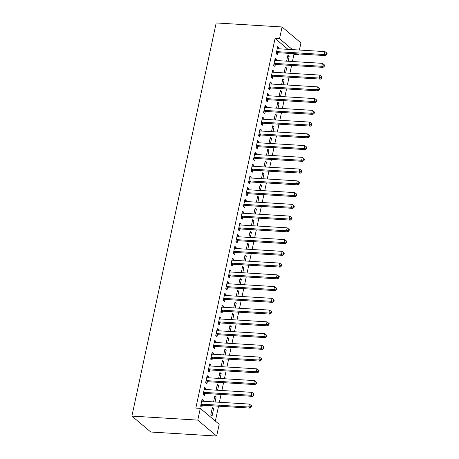 <?xml version="1.0" encoding="UTF-8"?>
<svg xmlns="http://www.w3.org/2000/svg" width="459" height="459" viewBox="0 0 459 459"><rect width="100%" height="100%" fill="white"/><g stroke="black" fill="none" stroke-linecap="round" stroke-linejoin="round"><path stroke-width="0.69" d="M215.346 421.069L218.541 406.175M219.379 402.25L221.06 394.424M221.898 390.5L223.579 382.674M224.417 378.75L226.098 370.924M226.935 367.005L228.616 359.179M229.454 355.255L231.135 347.429M231.973 343.504L233.654 335.678M234.492 331.754L236.173 323.928M237.016 320.003L238.691 312.177M239.535 308.253L241.21 300.427M242.054 296.503L243.729 288.677M244.572 284.758L246.248 276.926M247.091 273.007L248.767 265.182M249.61 261.257L251.285 253.431M252.129 249.507L253.804 241.681M254.647 237.756L256.323 229.93M257.166 226.006L258.842 218.18M259.685 214.255L261.36 206.43M262.204 202.505L263.879 194.679M264.723 190.76L266.398 182.934M267.241 179.01L268.917 171.184M269.76 167.26L271.435 159.434M272.279 155.509L273.954 147.683M274.798 143.759L276.473 135.933M277.316 132.008L278.992 124.182M279.835 120.258L281.51 112.432M282.354 108.513L284.029 100.682M284.873 96.763L286.548 88.937M287.391 85.013L289.067 77.187M289.91 73.262L291.585 65.436M292.429 61.512L293.955 54.386L298.425 54.655L297.518 53.892M219.178 424.3L216.659 436.05L150.787 432.028L131.899 416.095L216.183 22.95L282.055 26.972L279.537 38.722L275.073 38.453L195.827 408.097L200.29 408.367L219.178 424.3M282.055 26.972L300.943 42.905L299.411 50.037M298.574 53.961L298.425 54.655M214.64 396.96L216.126 397.052L214.846 395.979L213.578 401.895M216.126 397.052L215.07 401.986M204.427 388.348L205.919 388.44L204.639 387.367L203.13 394.413L204.404 395.492L204.812 393.587M205.919 388.44L205.689 389.513M219.677 373.465L221.163 373.557L219.89 372.478L218.616 378.4M221.163 373.557L220.108 378.491M209.465 364.853L210.956 364.939L209.677 363.867L208.168 370.918L209.442 371.991L209.849 370.092M210.956 364.939L210.727 366.012M224.715 349.965L226.201 350.056L224.927 348.978L223.653 354.899M226.201 350.056L225.145 354.991M214.502 341.353L215.994 341.444L214.714 340.366L213.206 347.417L214.479 348.49L214.887 346.591M215.994 341.444L215.764 342.512M229.752 326.464L231.238 326.556L229.965 325.477L228.691 331.398M231.238 326.556L230.183 331.49M219.54 317.852L221.031 317.944L219.752 316.865L218.243 323.916L219.517 324.995L219.924 323.09M221.031 317.944L220.802 319.016M234.79 302.963L236.276 303.055L235.002 301.982L233.729 307.903M236.276 303.055L235.22 307.989M224.583 294.351L226.069 294.443L224.79 293.37L223.281 300.416L224.554 301.494L224.962 299.589M226.069 294.443L225.839 295.516M239.827 279.468L241.314 279.56L240.04 278.481L238.772 284.402M241.314 279.56L240.258 284.494M229.62 270.856L231.107 270.948L229.827 269.869L228.318 276.92L229.592 277.993L229.999 276.094M231.107 270.948L230.877 272.015M244.865 255.967L246.351 256.059L245.077 254.98L243.809 260.901M246.351 256.059L245.295 260.993M234.658 247.355L236.144 247.447L234.865 246.368L233.356 253.42L234.629 254.493L235.042 252.593M236.144 247.447L235.915 248.514M249.903 232.466L251.389 232.558L250.115 231.479L248.847 237.401M251.389 232.558L250.333 237.492M239.696 223.854L241.182 223.946L239.908 222.867L238.393 229.919L239.673 230.997L240.08 229.093M241.182 223.946L240.952 225.019M254.94 208.971L256.426 209.057L255.152 207.984L253.884 213.905M256.426 209.057L255.37 213.992M244.733 200.353L246.219 200.445L244.945 199.372L243.431 206.418L244.71 207.497L245.117 205.598M246.219 200.445L245.99 201.518M259.978 185.47L261.464 185.562L260.19 184.484L258.922 190.405M261.464 185.562L260.408 190.496M249.771 176.858L251.257 176.95L249.983 175.872L248.468 182.923L249.748 183.996L250.155 182.097M251.257 176.95L251.027 178.017M265.015 161.97L266.501 162.061L265.227 160.983L263.959 166.904M266.501 162.061L265.445 166.996M254.808 153.358L256.294 153.449L255.02 152.371L253.506 159.422L254.785 160.501L255.193 158.596M256.294 153.449L256.065 154.517M270.053 138.469L271.539 138.561L270.265 137.488L268.997 143.403M271.539 138.561L270.483 143.495M259.846 129.857L261.332 129.949L260.058 128.87L258.543 135.921L259.823 137L260.23 135.095M261.332 129.949L261.102 131.022M275.09 114.974L276.576 115.06L275.302 113.987L274.034 119.908M276.576 115.06L275.52 120M264.883 106.362L266.369 106.448L265.095 105.375L263.581 112.421L264.86 113.499L265.268 111.6M266.369 106.448L266.14 107.521M280.128 91.473L281.619 91.565L280.34 90.486L279.072 96.407M281.619 91.565L280.558 96.499M269.921 82.861L271.407 82.953L270.133 81.874L268.618 88.926L269.898 89.998L270.305 88.099M271.407 82.953L271.177 84.02M285.165 67.972L286.657 68.064L285.378 66.985L284.11 72.906M286.657 68.064L285.596 72.998M274.958 59.36L276.444 59.452L275.171 58.373L273.656 65.425L274.935 66.503L275.343 64.599M276.444 59.452L276.215 60.519M293.955 54.386L293.054 53.623M287.977 49.337L275.073 38.453M277.477 47.61L278.963 47.702L277.689 46.623L276.175 53.674L277.454 54.753L277.861 52.848M278.963 47.702L278.733 48.774M287.684 56.222L289.176 56.314L287.896 55.235L286.628 61.156M289.176 56.314L288.114 61.248M272.439 71.111L273.925 71.202L272.652 70.124L271.137 77.175L272.416 78.248L272.824 76.349M273.925 71.202L273.696 72.27M282.646 79.723L284.138 79.814L282.859 78.736L281.591 84.657M284.138 79.814L283.077 84.749M267.402 94.611L268.888 94.703L267.614 93.625L266.1 100.676L267.379 101.749L267.786 99.85M268.888 94.703L268.658 95.77M277.609 103.223L279.101 103.315L277.821 102.237L276.553 108.158M279.101 103.315L278.039 108.249M262.364 118.106L263.85 118.198L262.577 117.125L261.062 124.171L262.341 125.25L262.749 123.345M263.85 118.198L263.621 119.271M272.571 126.718L274.057 126.81L272.784 125.737L271.516 131.658M274.057 126.81L273.002 131.744M257.327 141.607L258.813 141.699L257.539 140.62L256.024 147.672L257.304 148.75L257.711 146.846M258.813 141.699L258.583 142.772M267.534 150.219L269.02 150.311L267.746 149.232L266.478 155.153M269.02 150.311L267.964 155.245M252.289 165.108L253.775 165.2L252.502 164.121L250.987 171.173L252.266 172.245L252.674 170.346M253.775 165.2L253.546 166.267M262.496 173.72L263.982 173.812L262.709 172.733L261.441 178.654M263.982 173.812L262.927 178.746M247.252 188.609L248.738 188.695L247.464 187.622L245.949 194.673L247.229 195.746L247.636 193.847M248.738 188.695L248.508 189.768M257.459 197.221L258.945 197.313L257.671 196.234L256.403 202.155M258.945 197.313L257.889 202.247M242.214 212.104L243.7 212.196L242.427 211.123L240.912 218.168L242.191 219.247L242.599 217.342M243.7 212.196L243.471 213.269M252.421 220.716L253.907 220.808L252.634 219.735L251.366 225.65M253.907 220.808L252.852 225.742M237.177 235.605L238.663 235.696L237.383 234.618L235.874 241.669L237.148 242.748L237.561 240.843M238.663 235.696L238.433 236.764M247.384 244.217L248.87 244.308L247.596 243.23L246.328 249.151M248.87 244.308L247.814 249.243M232.139 259.106L233.625 259.197L232.346 258.119L230.837 265.17L232.111 266.243L232.518 264.344M233.625 259.197L233.396 260.264M242.346 267.717L243.832 267.809L242.559 266.731L241.291 272.652M243.832 267.809L242.777 272.744M227.102 282.606L228.588 282.692L227.308 281.619L225.799 288.665L227.073 289.744L227.48 287.845M228.588 282.692L228.358 283.765M237.309 291.218L238.795 291.304L237.521 290.231L236.247 296.153M238.795 291.304L237.739 296.244M222.064 306.101L223.55 306.193L222.271 305.115L220.762 312.166L222.036 313.245L222.443 311.34M223.55 306.193L223.321 307.266M232.271 314.713L233.757 314.805L232.483 313.732L231.21 319.648M233.757 314.805L232.702 319.739M217.021 329.602L218.513 329.694L217.233 328.615L215.724 335.667L216.998 336.745L217.405 334.841M218.513 329.694L218.283 330.761M227.234 338.214L228.72 338.306L227.446 337.227L226.172 343.148M228.72 338.306L227.664 343.24M211.983 353.103L213.475 353.195L212.196 352.116L210.687 359.167L211.96 360.24L212.368 358.341M213.475 353.195L213.246 354.262M222.196 361.715L223.682 361.807L222.408 360.728L221.135 366.649M223.682 361.807L222.626 366.741M206.946 376.598L208.438 376.69L207.158 375.617L205.649 382.663L206.923 383.741L207.33 381.842M208.438 376.69L208.208 377.763M217.159 385.216L218.645 385.302L217.371 384.229L216.097 390.15M218.645 385.302L217.589 390.236M201.908 400.099L203.4 400.191L202.121 399.112L200.612 406.163L201.885 407.242L202.293 405.337M203.4 400.191L203.171 401.264M213.607 408.803L212.328 407.724L210.819 414.775L212.092 415.854L213.607 408.803L212.121 408.711M216.659 436.05L197.772 420.117L200.29 408.367M197.772 420.117L131.899 416.095M292.44 49.612L279.537 38.722M277.196 51.655L278.475 52.733L325.592 55.608L324.318 54.535L277.196 51.655A1.251 1.061 -49.8 0 0 276.766 51.712L276.588 51.775M326.338 54.064L326.848 54.495L327.101 53.319L326.59 52.888L326.338 54.064L324.318 54.535L324.943 51.597L277.827 48.717A1.251 1.061 -49.8 0 1 277.431 48.608L277.282 48.528M278.475 52.733A1.251 1.061 -49.8 0 0 278.039 52.791L276.238 53.387M325.592 55.608L326.848 54.495M326.59 52.888L324.943 51.597M274.677 63.405L275.957 64.478L323.073 67.358L321.799 66.28L274.677 63.405A1.251 1.061 -49.8 0 0 274.247 63.462L274.063 63.526M323.819 65.815L324.329 66.245L324.582 65.069L324.071 64.639L323.819 65.815L321.799 66.28L322.425 63.342L275.308 60.468A1.251 1.061 -49.8 0 1 274.912 60.358L274.763 60.278M275.957 64.478A1.251 1.061 -49.8 0 0 275.52 64.541L273.719 65.138M323.073 67.358L324.329 66.245M324.071 64.639L322.425 63.342M272.158 75.156L273.438 76.228L320.554 79.109L319.28 78.03L272.158 75.156A1.251 1.061 -49.8 0 0 271.728 75.213L271.544 75.27M321.3 77.56L321.811 77.996L322.063 76.819L321.552 76.389L321.3 77.56L319.28 78.03L319.906 75.092L272.789 72.218A1.251 1.061 -49.8 0 1 272.394 72.103L272.244 72.029M273.438 76.228A1.251 1.061 -49.8 0 0 273.002 76.292L271.2 76.888M320.554 79.109L321.811 77.996M321.552 76.389L319.906 75.092M269.64 86.906L270.919 87.979L318.035 90.859L316.762 89.78L269.64 86.906A1.251 1.061 -49.8 0 0 269.209 86.963L269.026 87.021M318.781 89.31L319.292 89.74L319.544 88.57L319.034 88.139L318.781 89.31L316.762 89.78L317.387 86.843L270.271 83.968A1.251 1.061 -49.8 0 1 269.875 83.854L269.726 83.773M270.919 87.979A1.251 1.061 -49.8 0 0 270.483 88.042L268.681 88.639M318.035 90.859L319.292 89.74M319.034 88.139L317.387 86.843M267.121 98.651L268.4 99.729L315.517 102.609L314.243 101.531L267.121 98.651A1.251 1.061 -49.8 0 0 266.69 98.714L266.507 98.771M316.262 101.06L316.773 101.491L317.026 100.314L316.515 99.884L316.262 101.06L314.243 101.531L314.868 98.593L267.752 95.713A1.251 1.061 -49.8 0 1 267.356 95.604L267.207 95.524M268.4 99.729A1.251 1.061 -49.8 0 0 267.964 99.787L266.163 100.389M315.517 102.609L316.773 101.491M316.515 99.884L314.868 98.593M264.602 110.401L265.881 111.48L312.998 114.36L311.724 113.281L264.602 110.401A1.251 1.061 -49.8 0 0 264.172 110.464L263.988 110.521M313.744 112.811L314.254 113.241L314.507 112.065L313.996 111.635L313.744 112.811L311.724 113.281L312.349 110.344L265.233 107.463A1.251 1.061 -49.8 0 1 264.837 107.354L264.688 107.274M265.881 111.48A1.251 1.061 -49.8 0 0 265.445 111.537L263.644 112.139M312.998 114.36L314.254 113.241M313.996 111.635L312.349 110.344M262.083 122.151L263.363 123.23L310.479 126.105L309.205 125.032L262.083 122.151A1.251 1.061 -49.8 0 0 261.653 122.209L261.469 122.272M311.225 124.561L311.736 124.991L311.988 123.815L311.477 123.385L311.225 124.561L309.205 125.032L309.831 122.094L262.714 119.214A1.251 1.061 -49.8 0 1 262.318 119.105L262.169 119.024M263.363 123.23A1.251 1.061 -49.8 0 0 262.927 123.287L261.125 123.884M310.479 126.105L311.736 124.991M311.477 123.385L309.831 122.094M259.564 133.902L260.844 134.98L307.96 137.855L306.681 136.782L259.564 133.902A1.251 1.061 -49.8 0 0 259.128 133.959L258.951 134.022M308.706 136.312L309.217 136.742L309.469 135.566L308.959 135.135L308.706 136.312L306.681 136.782L307.312 133.844L260.196 130.964A1.251 1.061 -49.8 0 1 259.8 130.855L259.651 130.775M260.844 134.98A1.251 1.061 -49.8 0 0 260.408 135.038L258.606 135.635M307.96 137.855L309.217 136.742M308.959 135.135L307.312 133.844M257.046 145.652L258.325 146.725L305.442 149.605L304.162 148.532L257.046 145.652A1.251 1.061 -49.8 0 0 256.61 145.71L256.432 145.773M306.187 148.062L306.698 148.492L306.951 147.316L306.44 146.886L306.187 148.062L304.162 148.532L304.793 145.595L257.677 142.715A1.251 1.061 -49.8 0 1 257.281 142.606L257.132 142.525M258.325 146.725A1.251 1.061 -49.8 0 0 257.889 146.788L256.088 147.385M305.442 149.605L306.698 148.492M306.44 146.886L304.793 145.595M254.527 157.403L255.806 158.475L302.923 161.356L301.643 160.277L254.527 157.403A1.251 1.061 -49.8 0 0 254.091 157.46L253.913 157.517M303.669 159.812L304.179 160.243L304.432 159.066L303.921 158.636L303.669 159.812L301.643 160.277L302.274 157.339L255.158 154.465A1.251 1.061 -49.8 0 1 254.762 154.356L254.613 154.276M255.806 158.475A1.251 1.061 -49.8 0 0 255.37 158.539L253.569 159.135M302.923 161.356L304.179 160.243M303.921 158.636L302.274 157.339M252.008 169.153L253.288 170.226L300.404 173.106L299.125 172.027L252.008 169.153A1.251 1.061 -49.8 0 0 251.572 169.21L251.394 169.268M301.15 171.557L301.661 171.987L301.913 170.817L301.402 170.387L301.15 171.557L299.125 172.027L299.756 169.09L252.639 166.215A1.251 1.061 -49.8 0 1 252.243 166.101L252.094 166.026M253.288 170.226A1.251 1.061 -49.8 0 0 252.852 170.289L251.05 170.886M300.404 173.106L301.661 171.987M301.402 170.387L299.756 169.09M249.489 180.898L250.769 181.976L297.885 184.857L296.606 183.778L249.489 180.898A1.251 1.061 -49.8 0 0 249.053 180.961L248.876 181.018M298.631 183.307L299.142 183.738L299.394 182.567L298.884 182.131L298.631 183.307L296.606 183.778L297.237 180.84L250.121 177.96A1.251 1.061 -49.8 0 1 249.719 177.851L249.576 177.771M250.769 181.976A1.251 1.061 -49.8 0 0 250.333 182.034L248.531 182.636M297.885 184.857L299.142 183.738M298.884 182.131L297.237 180.84M246.971 192.648L248.25 193.727L295.366 196.607L294.087 195.528L246.971 192.648A1.251 1.061 -49.8 0 0 246.535 192.711L246.357 192.769M296.112 195.058L296.623 195.488L296.875 194.312L296.365 193.882L296.112 195.058L294.087 195.528L294.718 192.591L247.602 189.71A1.251 1.061 -49.8 0 1 247.2 189.601L247.057 189.521M248.25 193.727A1.251 1.061 -49.8 0 0 247.814 193.784L246.013 194.387M295.366 196.607L296.623 195.488M296.365 193.882L294.718 192.591M244.452 204.398L245.731 205.477L292.848 208.352L291.568 207.279L244.452 204.398A1.251 1.061 -49.8 0 0 244.016 204.462L243.838 204.519M293.594 206.808L294.104 207.238L294.357 206.062L293.846 205.632L293.594 206.808L291.568 207.279L292.199 204.341L245.083 201.461A1.251 1.061 -49.8 0 1 244.681 201.352L244.532 201.272M245.731 205.477A1.251 1.061 -49.8 0 0 245.295 205.534L243.494 206.131M292.848 208.352L294.104 207.238M293.846 205.632L292.199 204.341M241.933 216.149L243.213 217.227L290.329 220.102L289.05 219.029L241.933 216.149A1.251 1.061 -49.8 0 0 241.497 216.206L241.319 216.269M291.075 218.559L291.585 218.989L291.838 217.813L291.327 217.382L291.075 218.559L289.05 219.029L289.681 216.091L242.564 213.211A1.251 1.061 -49.8 0 1 242.163 213.102L242.013 213.022M243.213 217.227A1.251 1.061 -49.8 0 0 242.777 217.285L240.975 217.882M290.329 220.102L291.585 218.989M291.327 217.382L289.681 216.091M239.414 227.899L240.694 228.978L287.81 231.852L286.531 230.779L239.414 227.899A1.251 1.061 -49.8 0 0 238.978 227.957L238.8 228.02M288.556 230.309L289.067 230.739L289.319 229.563L288.809 229.133L288.556 230.309L286.531 230.779L287.162 227.842L240.046 224.962A1.251 1.061 -49.8 0 1 239.644 224.853L239.495 224.772M240.694 228.978A1.251 1.061 -49.8 0 0 240.258 229.035L238.456 229.632M287.81 231.852L289.067 230.739M288.809 229.133L287.162 227.842M236.896 239.65L238.175 240.723L285.291 243.603L284.012 242.524L236.896 239.65A1.251 1.061 -49.8 0 0 236.46 239.707L236.282 239.77M286.037 242.059L286.548 242.49L286.8 241.314L286.29 240.883L286.037 242.059L284.012 242.524L284.643 239.587L237.527 236.712A1.251 1.061 -49.8 0 1 237.125 236.603L236.976 236.523M238.175 240.723A1.251 1.061 -49.8 0 0 237.739 240.786L235.937 241.382M285.291 243.603L286.548 242.49M286.29 240.883L284.643 239.587M234.377 251.4L235.651 252.473L282.773 255.353L281.493 254.275L234.377 251.4A1.251 1.061 -49.8 0 0 233.941 251.457L233.763 251.515M283.519 253.804L284.029 254.24L284.282 253.064L283.771 252.634L283.519 253.804L281.493 254.275L282.124 251.337L235.008 248.462A1.251 1.061 -49.8 0 1 234.606 248.348L234.457 248.273M235.651 252.473A1.251 1.061 -49.8 0 0 235.22 252.536L233.419 253.133M282.773 255.353L284.029 254.24M283.771 252.634L282.124 251.337M231.858 263.15L233.132 264.223L280.254 267.104L278.974 266.025L231.858 263.15A1.251 1.061 -49.8 0 0 231.422 263.208L231.244 263.265M281 265.554L281.51 265.985L281.763 264.814L281.252 264.384L281 265.554L278.974 266.025L279.606 263.087L232.489 260.213A1.251 1.061 -49.8 0 1 232.088 260.098L231.938 260.018M233.132 264.223A1.251 1.061 -49.8 0 0 232.702 264.286L230.9 264.883M280.254 267.104L281.51 265.985M281.252 264.384L279.606 263.087M229.339 274.895L230.613 275.974L277.735 278.854L276.456 277.775L229.339 274.895A1.251 1.061 -49.8 0 0 228.903 274.958L228.725 275.016M278.481 277.305L278.992 277.735L279.244 276.559L278.733 276.129L278.481 277.305L276.456 277.775L277.087 274.838L229.97 271.957A1.251 1.061 -49.8 0 1 229.569 271.848L229.42 271.768M230.613 275.974A1.251 1.061 -49.8 0 0 230.183 276.031L228.381 276.634M277.735 278.854L278.992 277.735M278.733 276.129L277.087 274.838M226.821 286.646L228.094 287.724L275.216 290.604L273.937 289.526L226.821 286.646A1.251 1.061 -49.8 0 0 226.385 286.709L226.207 286.766M275.962 289.055L276.473 289.486L276.725 288.309L276.215 287.879L275.962 289.055L273.937 289.526L274.568 286.588L227.452 283.708A1.251 1.061 -49.8 0 1 227.05 283.599L226.901 283.519M228.094 287.724A1.251 1.061 -49.8 0 0 227.664 287.782L225.862 288.384M275.216 290.604L276.473 289.486M276.215 287.879L274.568 286.588M224.302 298.396L225.576 299.475L272.698 302.349L271.418 301.276L224.302 298.396A1.251 1.061 -49.8 0 0 223.866 298.453L223.688 298.516M273.444 300.806L273.954 301.236L274.207 300.06L273.696 299.629L273.444 300.806L271.418 301.276L272.049 298.339L224.933 295.458A1.251 1.061 -49.8 0 1 224.531 295.349L224.382 295.269M225.576 299.475A1.251 1.061 -49.8 0 0 225.145 299.532L223.344 300.129M272.698 302.349L273.954 301.236M273.696 299.629L272.049 298.339M221.783 310.146L223.057 311.225L270.179 314.099L268.899 313.027L221.783 310.146A1.251 1.061 -49.8 0 0 221.347 310.204L221.169 310.267M270.925 312.556L271.435 312.986L271.688 311.81L271.177 311.38L270.925 312.556L268.899 313.027L269.531 310.089L222.414 307.209A1.251 1.061 -49.8 0 1 222.013 307.1L221.863 307.019M223.057 311.225A1.251 1.061 -49.8 0 0 222.626 311.282L220.825 311.879M270.179 314.099L271.435 312.986M271.177 311.38L269.531 310.089M219.264 321.897L220.538 322.97L267.66 325.85L266.381 324.777L219.264 321.897A1.251 1.061 -49.8 0 0 218.828 321.954L218.65 322.017M268.406 324.306L268.917 324.737L269.169 323.561L268.658 323.13L268.406 324.306L266.381 324.777L267.012 321.839L219.895 318.959A1.251 1.061 -49.8 0 1 219.494 318.85L219.345 318.77M220.538 322.97A1.251 1.061 -49.8 0 0 220.108 323.033L218.306 323.629M267.66 325.85L268.917 324.737M268.658 323.13L267.012 321.839M216.746 333.647L218.019 334.72L265.136 337.6L263.862 336.522L216.746 333.647A1.251 1.061 -49.8 0 0 216.309 333.704L216.132 333.762M265.887 336.057L266.398 336.487L266.65 335.311L266.14 334.881L265.887 336.057L263.862 336.522L264.493 333.584L217.377 330.709A1.251 1.061 -49.8 0 1 216.975 330.6L216.826 330.52M218.019 334.72A1.251 1.061 -49.8 0 0 217.583 334.783L215.787 335.38M265.136 337.6L266.398 336.487M266.14 334.881L264.493 333.584M214.227 345.397L215.501 346.47L262.617 349.351L261.343 348.272L214.227 345.397A1.251 1.061 -49.8 0 0 213.791 345.455L213.613 345.512M263.368 347.802L263.879 348.232L264.132 347.061L263.621 346.631L263.368 347.802L261.343 348.272L261.974 345.334L214.858 342.46A1.251 1.061 -49.8 0 1 214.456 342.345L214.307 342.271M215.501 346.47A1.251 1.061 -49.8 0 0 215.064 346.534L213.269 347.13M262.617 349.351L263.879 348.232M263.621 346.631L261.974 345.334M211.708 357.142L212.982 358.221L260.098 361.101L258.824 360.022L211.708 357.142A1.251 1.061 -49.8 0 0 211.272 357.205L211.094 357.263M260.85 359.552L261.36 359.982L261.613 358.812L261.102 358.376L260.85 359.552L258.824 360.022L259.455 357.085L212.339 354.205A1.251 1.061 -49.8 0 1 211.938 354.096L211.788 354.015M212.982 358.221A1.251 1.061 -49.8 0 0 212.546 358.278L210.75 358.881M260.098 361.101L261.36 359.982M261.102 358.376L259.455 357.085M209.189 368.893L210.463 369.971L257.579 372.851L256.306 371.773L209.189 368.893A1.251 1.061 -49.8 0 0 208.753 368.956L208.575 369.013M258.331 371.302L258.842 371.733L259.094 370.556L258.583 370.126L258.331 371.302L256.306 371.773L256.937 368.835L209.82 365.955A1.251 1.061 -49.8 0 1 209.419 365.846L209.27 365.766M210.463 369.971A1.251 1.061 -49.8 0 0 210.027 370.029L208.225 370.631M257.579 372.851L258.842 371.733M258.583 370.126L256.937 368.835M206.67 380.643L207.944 381.722L255.061 384.596L253.787 383.523L206.67 380.643A1.251 1.061 -49.8 0 0 206.234 380.706L206.057 380.763M255.812 383.053L256.323 383.483L256.57 382.307L256.065 381.877L255.812 383.053L253.787 383.523L254.418 380.586L207.302 377.705A1.251 1.061 -49.8 0 1 206.9 377.596L206.751 377.516M207.944 381.722A1.251 1.061 -49.8 0 0 207.508 381.779L205.707 382.376M255.061 384.596L256.323 383.483M256.065 381.877L254.418 380.586M204.152 392.393L205.425 393.472L252.542 396.346L251.268 395.274L204.152 392.393A1.251 1.061 -49.8 0 0 203.716 392.451L203.538 392.514M253.293 394.803L253.804 395.233L254.051 394.057L253.54 393.627L253.293 394.803L251.268 395.274L251.899 392.336L204.783 389.456A1.251 1.061 -49.8 0 1 204.381 389.347L204.232 389.266M205.425 393.472A1.251 1.061 -49.8 0 0 204.989 393.529L203.188 394.126M252.542 396.346L253.804 395.233M253.54 393.627L251.899 392.336M201.633 404.144L202.907 405.222L250.023 408.097L248.749 407.024L201.633 404.144A1.251 1.061 -49.8 0 0 201.197 404.201L201.019 404.264M250.775 406.554L251.285 406.984L251.532 405.808L251.021 405.377L250.775 406.554L248.749 407.024L249.38 404.086L202.264 401.206A1.251 1.061 -49.8 0 1 201.862 401.097L201.713 401.017M202.907 405.222A1.251 1.061 -49.8 0 0 202.471 405.28L200.669 405.876M250.023 408.097L251.285 406.984M251.021 405.377L249.38 404.086M276.766 51.712L278.039 52.791M274.247 63.462L275.52 64.541M271.728 75.213L273.002 76.292M269.209 86.963L270.483 88.042M266.69 98.714L267.964 99.787M264.172 110.464L265.445 111.537M261.653 122.209L262.927 123.287M259.128 133.959L260.408 135.038M256.61 145.71L257.889 146.788M254.091 157.46L255.37 158.539M251.572 169.21L252.852 170.289M249.053 180.961L250.333 182.034M246.535 192.711L247.814 193.784M244.016 204.462L245.295 205.534M241.497 216.206L242.777 217.285M238.978 227.957L240.258 229.035M236.46 239.707L237.739 240.786M233.941 251.457L235.22 252.536M231.422 263.208L232.702 264.286M228.903 274.958L230.183 276.031M226.385 286.709L227.664 287.782M223.866 298.453L225.145 299.532M221.347 310.204L222.626 311.282M218.828 321.954L220.108 323.033M216.309 333.704L217.583 334.783M213.791 345.455L215.064 346.534M211.272 357.205L212.546 358.278M208.753 368.956L210.027 370.029M206.234 380.706L207.508 381.779M203.716 392.451L204.989 393.529M201.197 404.201L202.471 405.28"/></g></svg>
